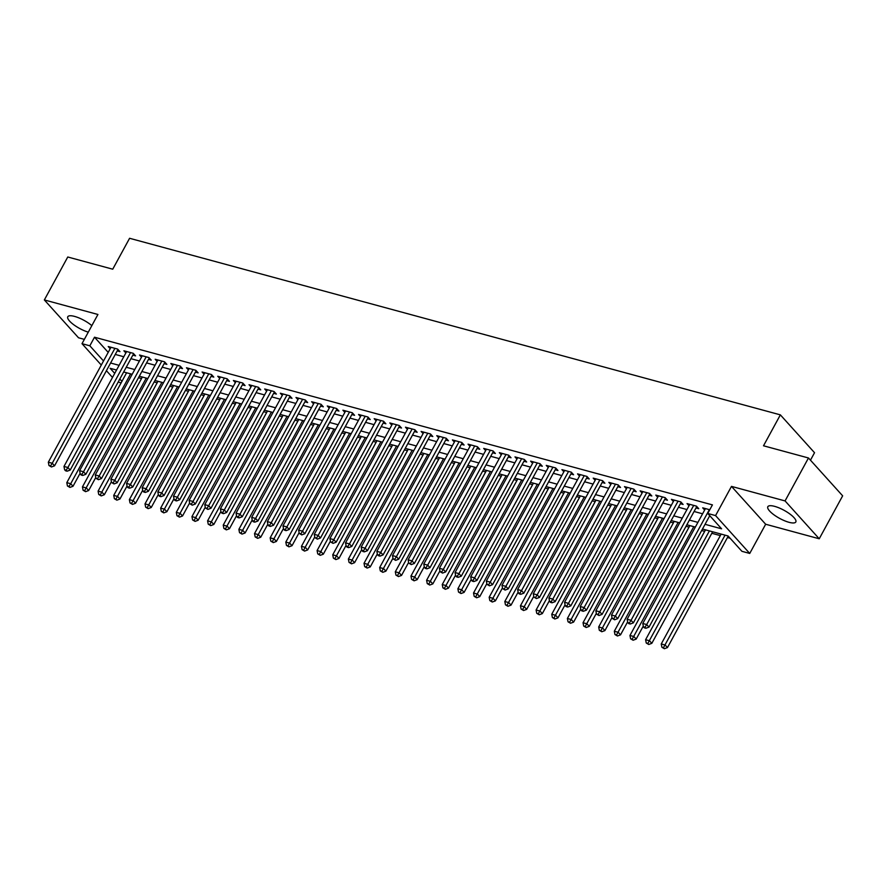 <?xml version="1.0" encoding="UTF-8"?>
<svg xmlns="http://www.w3.org/2000/svg" width="887" height="887" viewBox="0 0 887 887"><rect width="100%" height="100%" fill="white"/><g stroke="black" fill="none" stroke-linecap="round" stroke-linejoin="round"><path stroke-width="1.33" d="M91.838 325.64A15.944 4.612 -151.4 0 0 74.563 316.404A15.944 4.612 -151.4 0 0 67.778 316.748A15.944 4.612 -151.4 0 0 73.488 324.542A15.944 4.612 -151.4 0 0 88.29 332.159M789.02 522.31A15.944 4.612 -151.4 0 0 795.816 521.966A15.944 4.612 -151.4 0 0 789.785 513.928A15.944 4.612 -151.4 0 0 774.606 506.355A15.944 4.612 -151.4 0 0 767.82 506.699A15.944 4.612 -151.4 0 0 773.852 514.737A15.944 4.612 -151.4 0 0 789.02 522.31M121.197 382.885L118.171 382.064M810.463 460.176L814.532 452.714L780.36 414.861L129.591 238.281L112.738 269.193L67.767 256.997L44.35 299.939L78.522 337.781L84.354 339.366M780.36 414.861L763.507 445.784L808.478 457.98L842.65 495.833L819.233 538.775L785.062 500.922L731.487 486.386L715.565 515.591L749.737 553.444L741.92 551.315L728.061 535.97L702.482 529.029M731.487 486.386L765.658 524.239L819.233 538.775M765.658 524.239L749.737 553.444M138.494 377.718L141.521 378.538M154.138 381.964L157.165 382.785M169.783 386.211L172.81 387.031M185.427 390.457L188.454 391.278M201.072 394.704L204.099 395.524M216.716 398.95L219.743 399.771M232.361 403.186L235.388 404.006M247.994 407.432L251.021 408.253M263.639 411.679L266.665 412.499M279.283 415.925L282.31 416.746M294.927 420.172L297.954 420.992M310.572 424.418L313.599 425.239M326.216 428.654L329.243 429.474M341.861 432.9L344.888 433.721M357.505 437.147L360.532 437.967M373.15 441.393L376.177 442.214M388.794 445.64L391.821 446.46M404.439 449.886L407.466 450.707M420.072 454.122L423.099 454.953M435.717 458.368L438.743 459.189M451.361 462.615L454.388 463.435M467.005 466.861L470.032 467.682M482.65 471.108L485.677 471.928M498.294 475.354L501.321 476.175M513.939 479.601L516.966 480.421M529.583 483.836L532.61 484.657M545.228 488.083L548.255 488.903M560.872 492.329L563.899 493.15M576.506 496.576L579.533 497.396M592.15 500.822L595.177 501.643M607.795 505.069L610.821 505.889M623.439 509.304L626.466 510.136M639.083 513.551L642.11 514.371M654.728 517.797L657.755 518.618M670.372 522.044L673.399 522.864M686.017 526.29L689.044 527.111M701.661 530.537L704.688 531.357M711.817 533.287L720.333 535.604M727.462 537.533L730.123 538.254M808.478 457.98L785.062 500.922M117.206 350.897L119.945 351.64L117.638 349.079L108.247 346.54L110.21 348.702M132.85 355.144L135.589 355.887L133.272 353.325L123.892 350.786L125.854 352.948M148.495 359.39L151.233 360.133L148.916 357.572L139.536 355.022L141.499 357.195M164.139 363.637L166.867 364.38L164.561 361.818L155.181 359.268L157.132 361.441M179.773 367.872L182.511 368.615L180.205 366.065L170.825 363.515L172.777 365.688M195.417 372.119L198.156 372.862L195.85 370.311L186.47 367.761L188.421 369.934M211.062 376.365L213.8 377.108L211.494 374.547L202.103 372.008L204.065 374.181M226.706 380.612L229.445 381.355L227.139 378.793L217.747 376.254L219.71 378.416M242.351 384.858L245.089 385.601L242.783 383.04L233.392 380.49L235.354 382.663M257.995 389.105L260.734 389.848L258.427 387.286L249.036 384.736L250.999 386.909M273.639 393.34L276.378 394.083L274.072 391.533L264.681 388.983L266.643 391.156M289.284 397.587L292.023 398.33L289.705 395.779L280.325 393.229L282.288 395.402M304.928 401.833L307.667 402.576L305.35 400.026L295.97 397.476L297.932 399.649M320.573 406.08L323.312 406.823L320.994 404.261L311.614 401.722L313.566 403.884M336.217 410.326L338.945 411.069L336.639 408.508L327.259 405.969L329.21 408.131M351.851 414.573L354.589 415.316L352.283 412.754L342.903 410.204L344.855 412.377M367.495 418.819L370.234 419.562L367.928 417.001L358.536 414.451L360.499 416.624M383.14 423.055L385.878 423.798L383.572 421.247L374.181 418.697L376.143 420.87M398.784 427.301L401.523 428.044L399.217 425.494L389.825 422.944L391.788 425.117M414.429 431.548L417.167 432.291L414.861 429.729L405.47 427.19L407.432 429.352M430.073 435.794L432.812 436.537L430.505 433.976L421.114 431.437L423.077 433.599M445.717 440.041L448.456 440.784L446.15 438.222L436.759 435.672L438.721 437.845M461.362 444.287L464.101 445.03L461.783 442.469L452.403 439.919L454.366 442.092M477.006 448.523L479.745 449.265L477.428 446.715L468.048 444.165L470.01 446.338M492.651 452.769L495.378 453.512L493.072 450.962L483.692 448.412L485.644 450.585M508.284 457.016L511.023 457.759L508.717 455.208L499.337 452.658L501.288 454.831M523.929 461.262L526.667 462.005L524.361 459.444L514.981 456.905L516.933 459.067M539.573 465.509L542.312 466.252L540.006 463.69L530.614 461.14L532.577 463.313M555.218 469.755L557.956 470.498L555.65 467.937L546.259 465.387L548.221 467.56M570.862 474.002L573.601 474.745L571.295 472.183L561.903 469.633L563.866 471.806M586.507 478.237L589.245 478.98L586.939 476.43L577.548 473.88L579.51 476.053M602.151 482.484L604.89 483.227L602.583 480.676L593.192 478.126L595.155 480.299M617.795 486.73L620.534 487.473L618.217 484.912L608.837 482.373L610.799 484.535M633.44 490.977L636.179 491.72L633.861 489.158L624.481 486.619L626.444 488.781M649.084 495.223L651.823 495.966L649.506 493.405L640.126 490.855L642.077 493.028M664.729 499.47L667.456 500.213L665.15 497.651L655.77 495.101L657.722 497.274M680.362 503.705L683.101 504.448L680.795 501.898L671.415 499.348L673.366 501.521M696.007 507.952L698.745 508.694L696.439 506.144L687.048 503.594L689.011 505.767M126.619 372.773L66.802 482.65L70.716 483.714L130.611 373.859M705.043 524.317L721.597 528.807L707.748 513.473L712.427 504.88L94.51 337.215L108.203 352.372M115.277 354.434L123.781 356.74M130.921 358.67L139.425 360.987M146.566 362.916L155.07 365.233M162.21 367.163L170.714 369.469M177.855 371.409L186.359 373.715M193.499 375.656L202.003 377.962M209.144 379.902L217.648 382.208M224.777 384.149L233.292 386.455M240.421 388.384L248.937 390.701M256.066 392.631L264.581 394.937M271.71 396.877L280.214 399.183M287.355 401.124L295.859 403.43M302.999 405.37L311.503 407.676M318.644 409.617L327.148 411.923M334.288 413.852L342.792 416.169M349.933 418.099L358.437 420.405M365.577 422.345L374.081 424.651M381.222 426.592L389.726 428.898M396.855 430.838L405.37 433.144M412.499 435.085L421.015 437.391M428.144 439.331L436.648 441.637M443.788 443.567L452.292 445.884M459.433 447.813L467.937 450.119M475.077 452.06L483.581 454.366M490.722 456.306L499.226 458.612M506.366 460.553L514.87 462.859M522.011 464.799L530.515 467.105M537.655 469.035L546.159 471.352M553.288 473.281L561.804 475.587M568.933 477.528L577.448 479.834M584.577 481.774L593.093 484.08M600.222 486.021L608.726 488.327M615.866 490.267L624.37 492.573M631.511 494.502L640.015 496.82M647.155 498.749L655.659 501.066M662.8 502.996L671.304 505.302M678.444 507.242L686.948 509.548M694.089 511.489L702.593 513.795M709.766 509.759L702.692 507.841L704.655 510.014M101.295 365.045L82.003 343.679L97.925 314.475L44.35 299.939M82.003 343.679L89.831 345.797L103.524 360.965M94.51 337.215L89.831 345.797M707.748 513.473L715.565 515.591M112.494 377.441L106.407 370.699M116.53 370.034L110.143 368.305L114.722 373.372M119.823 379.026L121.996 381.421M695.341 527.089L686.837 524.782M679.697 522.853L671.193 520.536M664.053 518.607L655.548 516.301M648.408 514.36L639.904 512.054M632.764 510.114L624.26 507.807M617.119 505.867L608.615 503.561M601.486 501.621L592.971 499.314M585.841 497.385L577.326 495.068M570.197 493.139L561.682 490.833M554.552 488.892L546.048 486.586M538.908 484.646L530.404 482.34M523.263 480.399L514.759 478.093M507.619 476.153L499.115 473.846M491.975 471.906L483.47 469.6M476.33 467.671L467.826 465.353M460.686 463.424L452.182 461.118M445.041 459.178L436.537 456.872M429.408 454.931L420.893 452.625M413.763 450.685L405.248 448.378M398.119 446.438L389.615 444.132M382.474 442.203L373.97 439.885M366.83 437.956L358.326 435.65M351.185 433.71L342.681 431.404M335.541 429.463L327.037 427.157M319.897 425.217L311.392 422.911M304.252 420.97L295.748 418.664M288.608 416.724L280.104 414.417M272.974 412.488L264.459 410.171M257.33 408.242L248.815 405.936M241.685 403.995L233.17 401.689M226.041 399.749L217.537 397.443M210.396 395.502L201.892 393.196M194.752 391.256L186.248 388.95M179.107 387.02L170.603 384.703M163.463 382.774L154.959 380.468M147.819 378.527L139.314 376.221M132.174 374.281L123.67 371.975M110.598 363.016L119.102 365.322M126.242 367.262L134.746 369.569M141.887 371.509L150.391 373.815M157.531 375.755L166.035 378.062M173.165 380.002L181.68 382.308M188.809 384.237L197.324 386.555M204.453 388.484L212.958 390.801M220.098 392.73L228.602 395.037M235.742 396.977L244.247 399.283M251.387 401.223L259.891 403.53M267.031 405.47L275.535 407.776M282.676 409.716L291.18 412.023M298.32 413.952L306.824 416.269M313.965 418.198L322.469 420.505M329.598 422.445L338.113 424.751M345.243 426.691L353.758 428.998M360.887 430.938L369.402 433.244M376.531 435.184L385.036 437.491M392.176 439.42L400.68 441.737M407.82 443.666L416.325 445.973M423.465 447.913L431.969 450.219M439.109 452.159L447.613 454.466M454.754 456.406L463.258 458.712M470.398 460.652L478.902 462.959M486.043 464.899L494.547 467.205M501.676 469.134L510.191 471.452M517.321 473.381L525.836 475.687M532.965 477.627L541.469 479.934M548.609 481.874L557.114 484.18M564.254 486.12L572.758 488.427M579.898 490.367L588.403 492.673M595.543 494.602L604.047 496.92M611.187 498.849L619.691 501.155M626.832 503.095L635.336 505.402M642.476 507.342L650.98 509.648M658.11 511.588L666.625 513.895M673.754 515.835L682.269 518.141M689.399 520.07L697.914 522.388M709.345 509.637L646.69 624.559L642.776 623.494L705.431 508.584M709.755 515.691L648.996 627.12L646.69 624.559L644.993 627.242L643.43 626.821L644.35 627.841L645.913 628.262L644.993 627.242M645.913 628.262L648.996 627.12M642.776 623.494L643.43 626.821M721.153 534.096L661.247 643.962L665.161 645.015L667.467 647.577L728.216 536.147M663.465 647.698L661.902 647.277L664.385 648.719L663.465 647.698L725.056 535.16M661.902 647.277L661.247 643.962M667.467 647.577L664.385 648.719M693.701 505.402L631.045 620.312L627.131 619.259L689.787 504.337M696.794 506.532A2.04 1.508 -42.1 0 0 696.761 506.577L633.351 622.874L631.045 620.312L629.349 622.996L627.785 622.574L628.706 623.594L630.269 624.016L629.349 622.996M630.269 624.016L633.351 622.874M627.131 619.259L627.785 622.574M678.056 501.155L615.401 616.066L611.498 615.013L674.142 500.091M681.149 502.286A2.04 1.508 -42.1 0 0 681.116 502.341L617.707 618.627L615.401 616.066L613.704 618.749L612.141 618.328L614.624 619.78L613.704 618.749M614.624 619.78L617.707 618.627M611.498 615.013L612.141 618.328M662.412 496.908L599.756 611.83L595.853 610.766L658.509 495.844M665.505 498.039A2.04 1.508 -42.1 0 0 665.472 498.095L602.073 614.381L599.756 611.83L598.06 614.503L596.496 614.081L598.98 615.534L598.06 614.503M598.98 615.534L602.073 614.381M595.853 610.766L596.496 614.081M646.767 492.662L584.112 607.584L580.209 606.52L642.864 491.598M649.861 493.793A2.04 1.508 -42.1 0 0 649.827 493.848L586.429 610.134L584.112 607.584L582.415 610.267L580.852 609.835L581.772 610.866L583.347 611.287L582.415 610.267M583.347 611.287L586.429 610.134M580.209 606.52L580.852 609.835M705.509 529.849L645.603 639.715L649.517 640.769L651.823 643.33L712.638 531.79M647.82 643.452L646.257 643.031L648.741 644.483L647.82 643.452L709.412 530.914M646.257 643.031L645.603 639.715M651.823 643.33L648.741 644.483M689.864 525.603L629.958 635.469L633.872 636.533L636.179 639.083L643.286 626.067M632.176 639.205L630.613 638.784L633.096 640.237L632.176 639.205L693.767 526.667M630.613 638.784L629.958 635.469M636.179 639.083L633.096 640.237M674.22 521.356L614.325 631.222L618.228 632.287L620.534 634.837L627.641 621.82M616.532 634.97L614.968 634.538L617.452 635.99L616.532 634.97L678.134 522.421M614.968 634.538L614.325 631.222M620.534 634.837L617.452 635.99M658.575 517.121L598.681 626.976L602.583 628.04L604.901 630.602L611.997 617.574M600.887 630.724L599.324 630.291L601.807 631.744L600.887 630.724L662.489 518.174M599.324 630.291L598.681 626.976M604.901 630.602L601.807 631.744M631.123 488.415L568.478 603.337L564.564 602.273L627.22 487.362M634.216 489.546A2.04 1.508 -42.1 0 0 634.183 489.602L570.784 605.888L568.478 603.337L566.771 606.021L565.207 605.588L566.139 606.619L567.702 607.041L566.771 606.021M567.702 607.041L570.784 605.888M564.564 602.273L565.207 605.588M642.931 512.874L583.036 622.729L586.939 623.794L589.256 626.355L596.352 613.327M585.243 626.477L583.679 626.056L586.174 627.497L585.243 626.477L646.845 513.939M583.679 626.056L583.036 622.729M589.256 626.355L586.174 627.497M615.489 484.169L552.834 599.091L548.92 598.026L611.575 483.116M618.572 485.3A2.04 1.508 -42.1 0 0 618.538 485.355L555.14 601.652L552.834 599.091L551.126 601.774L549.563 601.353L550.494 602.373L552.058 602.794L551.126 601.774M552.058 602.794L555.14 601.652M548.92 598.026L549.563 601.353M627.286 508.628L567.392 618.483L571.306 619.547L573.612 622.109L580.708 609.092M569.598 622.231L568.035 621.809L570.529 623.251L569.598 622.231L631.2 509.692M568.035 621.809L567.392 618.483M573.612 622.109L570.529 623.251M599.845 479.934L537.189 594.844L533.275 593.78L595.931 478.869M602.927 481.064A2.04 1.508 -42.1 0 0 602.894 481.109L539.496 597.406L537.189 594.844L535.493 597.528L533.919 597.106L536.413 598.548L535.493 597.528M536.413 598.548L539.496 597.406M533.275 593.78L533.919 597.106M611.642 504.381L551.747 614.247L555.661 615.301L557.967 617.862L565.063 604.845M553.954 617.984L552.39 617.563L554.885 619.004L553.954 617.984L615.556 505.446M552.39 617.563L551.747 614.247M557.967 617.862L554.885 619.004M584.2 475.687L521.545 590.598L517.631 589.545L580.286 474.623M587.283 476.818A2.04 1.508 -42.1 0 0 587.261 476.862L523.851 593.159L521.545 590.598L519.849 593.281L518.285 592.86L519.205 593.88L520.769 594.301L519.849 593.281M520.769 594.301L523.851 593.159M517.631 589.545L518.285 592.86M595.997 500.135L536.103 610.001L540.017 611.054L542.323 613.616L549.419 600.599M538.32 613.737L536.746 613.316L539.241 614.769L538.32 613.737L599.911 501.199M536.746 613.316L536.103 610.001M542.323 613.616L539.241 614.769M568.556 471.44L505.9 586.351L501.987 585.298L564.642 470.376M571.638 472.571A2.04 1.508 -42.1 0 0 571.616 472.627L508.207 588.913L505.9 586.351L504.204 589.035L502.641 588.613L505.124 590.066L504.204 589.035M505.124 590.066L508.207 588.913M501.987 585.298L502.641 588.613M580.353 495.888L520.458 605.754L524.372 606.819L526.678 609.369L533.774 596.352M522.676 609.502L521.112 609.07L523.596 610.522L522.676 609.502L584.267 496.953M521.112 609.07L520.458 605.754M526.678 609.369L523.596 610.522M552.911 467.194L490.256 582.116L486.342 581.052L548.998 466.13M555.994 468.325A2.04 1.508 -42.1 0 0 555.972 468.38L492.562 584.666L490.256 582.116L488.56 584.788L486.996 584.367L489.48 585.819L488.56 584.788M489.48 585.819L492.562 584.666M486.342 581.052L486.996 584.367M564.709 491.653L504.814 601.508L508.728 602.572L511.034 605.122L518.13 592.106M507.031 605.256L505.468 604.823L507.952 606.276L507.031 605.256L568.622 492.706M505.468 604.823L504.814 601.508M511.034 605.122L507.952 606.276M537.267 462.947L474.612 577.869L470.698 576.805L533.353 461.883M540.36 464.078A2.04 1.508 -42.1 0 0 540.327 464.134L476.918 580.42L474.612 577.869L472.915 580.553L471.352 580.12L472.272 581.151L473.835 581.573L472.915 580.553M473.835 581.573L476.918 580.42M470.698 576.805L471.352 580.12M549.075 487.406L489.169 597.261L493.083 598.326L495.389 600.887L502.485 587.859M491.387 601.009L489.824 600.588L492.307 602.029L491.387 601.009L552.978 488.46M489.824 600.588L489.169 597.261M495.389 600.887L492.307 602.029M521.623 458.701L458.967 573.623L455.053 572.558L517.709 457.648M524.716 459.832A2.04 1.508 -42.1 0 0 524.683 459.887L461.273 576.184L458.967 573.623L457.271 576.306L455.707 575.885L456.628 576.905L458.191 577.326L457.271 576.306M458.191 577.326L461.273 576.184M455.053 572.558L455.707 575.885M533.431 483.16L473.525 593.015L477.439 594.079L479.745 596.641L486.852 583.624M475.742 596.763L474.179 596.341L476.663 597.783L475.742 596.763L537.334 484.224M474.179 596.341L473.525 593.015M479.745 596.641L476.663 597.783M505.978 454.466L443.323 569.376L439.42 568.312L502.075 453.401M509.071 455.585A2.04 1.508 -42.1 0 0 509.038 455.641L445.64 571.938L443.323 569.376L441.626 572.06L440.063 571.638L442.546 573.08L441.626 572.06M442.546 573.08L445.64 571.938M439.42 568.312L440.063 571.638M490.334 450.219L427.678 565.13L423.775 564.077L486.431 449.155M493.427 451.35A2.04 1.508 -42.1 0 0 493.394 451.394L429.995 567.691L427.678 565.13L425.982 567.813L424.418 567.392L425.339 568.412L426.913 568.833L425.982 567.813M426.913 568.833L429.995 567.691M423.775 564.077L424.418 567.392M474.689 445.973L412.034 560.883L408.131 559.83L470.786 444.908M477.783 447.103A2.04 1.508 -42.1 0 0 477.749 447.159L414.351 563.445L412.034 560.883L410.337 563.567L408.774 563.145L411.269 564.598L410.337 563.567M411.269 564.598L414.351 563.445M408.131 559.83L408.774 563.145M459.056 441.726L396.4 556.648L392.486 555.584L455.142 440.662M462.138 442.857A2.04 1.508 -42.1 0 0 462.105 442.912L398.707 559.198L396.4 556.648L394.693 559.32L393.129 558.899L395.624 560.351L394.693 559.32M395.624 560.351L398.707 559.198M392.486 555.584L393.129 558.899M443.411 437.479L380.756 552.401L376.842 551.337L439.497 436.415M446.494 438.61A2.04 1.508 -42.1 0 0 446.46 438.666L383.062 554.952L380.756 552.401L379.059 555.085L377.485 554.652L378.416 555.683L379.98 556.105L379.059 555.085M379.98 556.105L383.062 554.952M376.842 551.337L377.485 554.652M427.767 433.233L365.111 548.155L361.197 547.091L423.853 432.18M430.849 434.364A2.04 1.508 -42.1 0 0 430.827 434.419L367.418 550.716L365.111 548.155L363.415 550.838L361.852 550.406L362.772 551.437L364.335 551.858L363.415 550.838M364.335 551.858L367.418 550.716M361.197 547.091L361.852 550.406M412.122 428.986L349.467 543.908L345.553 542.844L408.208 427.933M415.205 430.117A2.04 1.508 -42.1 0 0 415.183 430.173L351.773 546.47L349.467 543.908L347.771 546.592L346.207 546.17L347.127 547.19L348.691 547.612L347.771 546.592M348.691 547.612L351.773 546.47M345.553 542.844L346.207 546.17M396.478 424.751L333.822 539.662L329.909 538.597L392.564 423.687M399.56 425.882A2.04 1.508 -42.1 0 0 399.538 425.926L336.129 542.223L333.822 539.662L332.126 542.345L330.563 541.924L333.046 543.365L332.126 542.345M333.046 543.365L336.129 542.223M329.909 538.597L330.563 541.924M380.833 420.505L318.178 535.415L314.264 534.362L376.92 419.44M383.472 421.214L383.894 421.68A2.04 1.508 -42.1 0 0 383.894 421.68L320.484 537.977L318.178 535.415L316.482 538.099L314.918 537.677L317.402 539.119L316.482 538.099M317.402 539.119L320.484 537.977M314.264 534.362L314.918 537.677M365.189 416.258L302.534 531.169L298.62 530.116L361.275 415.194M368.282 417.389A2.04 1.508 -42.1 0 0 368.249 417.444L304.84 533.73L302.534 531.169L300.837 533.852L299.274 533.431L301.757 534.883L300.837 533.852M301.757 534.883L304.84 533.73M298.62 530.116L299.274 533.431M349.545 412.012L286.889 526.933L282.986 525.869L345.631 410.947M352.638 413.142A2.04 1.508 -42.1 0 0 352.605 413.198L289.195 529.484L286.889 526.933L285.193 529.617L283.629 529.184L284.55 530.204L286.113 530.637L285.193 529.617M286.113 530.637L289.195 529.484M282.986 525.869L283.629 529.184M333.9 407.765L271.245 522.687L267.342 521.623L329.997 406.712M336.993 408.896A2.04 1.508 -42.1 0 0 336.96 408.951L273.562 525.237L271.245 522.687L269.548 525.37L267.985 524.938L268.905 525.969L270.468 526.39L269.548 525.37M270.468 526.39L273.562 525.237M267.342 521.623L267.985 524.938M318.256 403.518L255.6 518.44L251.697 517.376L314.353 402.465M321.349 404.649A2.04 1.508 -42.1 0 0 321.316 404.705L257.917 521.002L255.6 518.44L253.904 521.124L252.34 520.702L253.261 521.722L254.835 522.144L253.904 521.124M254.835 522.144L257.917 521.002M251.697 517.376L252.34 520.702M302.611 399.283L239.967 514.194L236.053 513.13L298.708 398.219M305.705 400.414A2.04 1.508 -42.1 0 0 305.671 400.458L242.273 516.755L239.967 514.194L238.259 516.877L236.696 516.456L237.627 517.476L239.191 517.897L238.259 516.877M239.191 517.897L242.273 516.755M236.053 513.13L236.696 516.456M286.978 395.037L224.322 509.947L220.408 508.894L283.064 393.972M290.06 396.167A2.04 1.508 -42.1 0 0 290.027 396.212L226.628 512.509L224.322 509.947L222.615 512.631L221.051 512.209L221.983 513.229L223.546 513.651L222.615 512.631M223.546 513.651L226.628 512.509M220.408 508.894L221.051 512.209M271.333 390.79L208.678 505.701L204.764 504.648L267.419 389.726M274.416 391.921A2.04 1.508 -42.1 0 0 274.382 391.976L210.984 508.262L208.678 505.701L206.981 508.384L205.407 507.963L207.902 509.415L206.981 508.384M207.902 509.415L210.984 508.262M204.764 504.648L205.407 507.963M255.689 386.544L193.033 501.465L189.119 500.401L251.775 385.479M258.771 387.674A2.04 1.508 -42.1 0 0 258.749 387.73L195.34 504.016L193.033 501.465L191.337 504.138L189.774 503.716L192.257 505.169L191.337 504.138M192.257 505.169L195.34 504.016M189.119 500.401L189.774 503.716M240.044 382.297L177.389 497.219L173.475 496.155L236.13 381.233M243.127 383.428A2.04 1.508 -42.1 0 0 243.105 383.483L179.695 499.769L177.389 497.219L175.693 499.902L174.129 499.47L175.049 500.501L176.613 500.922L175.693 499.902M176.613 500.922L179.695 499.769M173.475 496.155L174.129 499.47M224.4 378.05L161.744 492.972L157.831 491.908L220.486 376.997M227.482 379.181A2.04 1.508 -42.1 0 0 227.46 379.237L164.051 495.534L161.744 492.972L160.048 495.656L158.485 495.223L159.405 496.254L160.968 496.676L160.048 495.656M160.968 496.676L164.051 495.534M157.831 491.908L158.485 495.223M208.755 373.804L146.1 488.726L142.186 487.662L204.842 372.751M211.849 374.935A2.04 1.508 -42.1 0 0 211.816 374.99L148.406 491.287L146.1 488.726L144.404 491.409L142.84 490.988L143.761 492.008L145.324 492.429L144.404 491.409M145.324 492.429L148.406 491.287M142.186 487.662L142.84 490.988M193.111 369.569L130.456 484.479L126.542 483.415L189.197 368.504M196.204 370.699A2.04 1.508 -42.1 0 0 196.171 370.744L132.762 487.041L130.456 484.479L128.759 487.163L127.196 486.741L128.116 487.761L129.679 488.183L128.759 487.163M129.679 488.183L132.762 487.041M126.542 483.415L127.196 486.741M177.467 365.322L114.811 480.233L110.908 479.18L173.564 364.258M180.56 366.453A2.04 1.508 -42.1 0 0 180.527 366.497L117.128 482.794L114.811 480.233L113.115 482.916L111.551 482.495L114.035 483.936L113.115 482.916M114.035 483.936L117.128 482.794M110.908 479.18L111.551 482.495M161.822 361.076L99.167 475.997L95.264 474.933L157.919 360.011M164.915 362.206A2.04 1.508 -42.1 0 0 164.882 362.262L101.484 478.548L99.167 475.997L97.47 478.67L95.907 478.248L98.402 479.701L97.47 478.67M98.402 479.701L101.484 478.548M95.264 474.933L95.907 478.248M146.178 356.829L83.522 471.751L79.619 470.687L142.275 355.765M149.271 357.96A2.04 1.508 -42.1 0 0 149.238 358.015L85.839 474.301L83.522 471.751L81.826 474.434L80.262 474.002L81.194 475.033L82.757 475.454L81.826 474.434M82.757 475.454L85.839 474.301M79.619 470.687L80.262 474.002M130.544 352.582L67.889 467.504L63.975 466.44L126.63 351.529M133.627 353.713A2.04 1.508 -42.1 0 0 133.593 353.769L70.195 470.055L67.889 467.504L66.181 470.188L64.618 469.755L65.549 470.786L67.113 471.208L66.181 470.188M67.113 471.208L70.195 470.055M63.975 466.44L64.618 469.755M114.9 348.336L52.244 463.258L48.33 462.194L110.986 347.283M117.982 349.467A2.04 1.508 -42.1 0 0 117.949 349.522L54.55 465.819L52.244 463.258L50.548 465.941L48.973 465.52L51.468 466.961L50.548 465.941M51.468 466.961L54.55 465.819M48.33 462.194L48.973 465.52M517.786 478.913L457.88 588.78L461.794 589.833L464.101 592.394L471.208 579.377M460.098 592.516L458.535 592.095L461.018 593.536L460.098 592.516L521.689 479.978M458.535 592.095L457.88 588.78M464.101 592.394L461.018 593.536M502.142 474.667L442.247 584.533L446.15 585.586L448.467 588.148L455.563 575.131M444.454 588.269L442.89 587.848L445.374 589.301L444.454 588.269L506.056 475.731M442.89 587.848L442.247 584.533M448.467 588.148L445.374 589.301M486.497 470.42L426.603 580.286L430.505 581.351L432.823 583.901L439.919 570.884M428.809 584.023L427.246 583.602L429.74 585.054L428.809 584.023L490.411 471.485M427.246 583.602L426.603 580.286M432.823 583.901L429.74 585.054M470.853 466.185L410.958 576.04L414.861 577.104L417.178 579.654L424.274 566.638M413.165 579.788L411.601 579.355L414.096 580.808L413.165 579.788L474.767 467.238M411.601 579.355L410.958 576.04M417.178 579.654L414.096 580.808M455.208 461.939L395.314 571.793L399.228 572.858L401.534 575.419L408.63 562.391M397.52 575.541L395.957 575.109L398.451 576.561L397.52 575.541L459.122 462.992M395.957 575.109L395.314 571.793M401.534 575.419L398.451 576.561M439.564 457.692L379.669 567.547L383.583 568.611L385.889 571.173L392.985 558.156M381.887 571.295L380.312 570.873L382.807 572.315L381.887 571.295L443.478 458.756M380.312 570.873L379.669 567.547M385.889 571.173L382.807 572.315M423.919 453.445L364.025 563.3L367.939 564.365L370.245 566.926L377.341 553.909M366.242 567.048L364.679 566.627L367.163 568.068L366.242 567.048L427.833 454.51M364.679 566.627L364.025 563.3M370.245 566.926L367.163 568.068M408.275 449.199L348.38 559.065L352.294 560.118L354.6 562.68L361.696 549.663M350.598 562.801L349.034 562.38L351.518 563.833L350.598 562.801L412.189 450.263M349.034 562.38L348.38 559.065M354.6 562.68L351.518 563.833M392.642 444.952L332.736 554.818L336.65 555.883L338.956 558.433L346.052 545.416M334.953 558.555L333.39 558.134L335.874 559.586L334.953 558.555L396.544 446.017M333.39 558.134L332.736 554.818M338.956 558.433L335.874 559.586M376.997 440.706L317.091 550.572L321.005 551.636L323.312 554.187L330.407 541.17M319.309 554.32L317.746 553.887L320.229 555.34L319.309 554.32L380.9 441.77M317.746 553.887L317.091 550.572M323.312 554.187L320.229 555.34M361.353 436.471L301.447 546.325L305.361 547.39L307.667 549.94L314.774 536.923M303.664 550.073L302.101 549.641L304.585 551.093L303.664 550.073L365.256 437.524M302.101 549.641L301.447 546.325M307.667 549.94L304.585 551.093M345.708 432.224L285.814 542.079L289.716 543.143L292.023 545.705L299.13 532.677M288.02 545.827L286.457 545.405L288.94 546.847L288.02 545.827L349.622 433.277M286.457 545.405L285.814 542.079M292.023 545.705L288.94 546.847M330.064 427.977L270.169 537.832L274.072 538.897L276.389 541.458L283.485 528.441M272.376 541.58L270.812 541.159L273.296 542.6L272.376 541.58L333.978 429.042M270.812 541.159L270.169 537.832M276.389 541.458L273.296 542.6M314.419 423.731L254.525 533.597L258.427 534.65L260.745 537.212L267.841 524.195M256.731 537.334L255.168 536.912L257.662 538.354L256.731 537.334L318.333 424.795M255.168 536.912L254.525 533.597M260.745 537.212L257.662 538.354M298.775 419.484L238.88 529.351L242.794 530.404L245.1 532.965L252.196 519.948M241.087 533.087L239.523 532.666L242.018 534.118L241.087 533.087L302.689 420.549M239.523 532.666L238.88 529.351M245.1 532.965L242.018 534.118M283.13 415.238L223.236 525.104L227.15 526.168L229.456 528.719L236.552 515.702M225.442 528.84L223.879 528.419L226.373 529.872L225.442 528.84L287.044 416.302M223.879 528.419L223.236 525.104M229.456 528.719L226.373 529.872M267.486 411.003L207.591 520.857L211.505 521.922L213.811 524.472L220.907 511.455M209.809 524.605L208.234 524.173L210.729 525.625L209.809 524.605L271.4 412.056M208.234 524.173L207.591 520.857M213.811 524.472L210.729 525.625M251.841 406.756L191.947 516.611L195.861 517.675L198.167 520.237L205.263 507.209M194.164 520.359L192.601 519.937L195.085 521.379L194.164 520.359L255.755 407.809M192.601 519.937L191.947 516.611M198.167 520.237L195.085 521.379M236.197 402.51L176.302 512.364L180.216 513.429L182.522 515.99L189.618 502.973M178.52 516.112L176.956 515.691L179.44 517.132L178.52 516.112L240.111 403.574M176.956 515.691L176.302 512.364M182.522 515.99L179.44 517.132M220.564 398.263L160.658 508.129L164.572 509.182L166.878 511.744L173.974 498.727M162.875 511.866L161.312 511.444L163.796 512.886L162.875 511.866L224.466 399.327M161.312 511.444L160.658 508.129M166.878 511.744L163.796 512.886M204.919 394.016L145.013 503.883L148.927 504.936L151.233 507.497L158.341 494.48M147.231 507.619L145.668 507.198L148.151 508.65L147.231 507.619L208.822 395.081M145.668 507.198L145.013 503.883M151.233 507.497L148.151 508.65M189.275 389.77L129.369 499.636L133.283 500.7L135.589 503.251L142.696 490.234M131.586 503.372L130.023 502.951L132.507 504.404L131.586 503.372L193.178 390.834M130.023 502.951L129.369 499.636M135.589 503.251L132.507 504.404M173.63 385.523L113.736 495.389L117.638 496.454L119.956 499.004L127.052 485.987M115.942 499.137L114.379 498.705L116.862 500.157L115.942 499.137L177.544 386.588M114.379 498.705L113.736 495.389M119.956 499.004L116.862 500.157M157.986 381.288L98.091 491.143L101.994 492.207L104.311 494.758L111.407 481.741M100.298 494.891L98.734 494.458L101.229 495.911L100.298 494.891L161.9 382.341M98.734 494.458L98.091 491.143M104.311 494.758L101.229 495.911M142.341 377.042L82.447 486.896L86.349 487.961L88.667 490.522L95.763 477.494M84.653 490.644L83.09 490.223L85.584 491.664L84.653 490.644L146.255 378.106M83.09 490.223L82.447 486.896M88.667 490.522L85.584 491.664M69.009 486.398L67.445 485.976L69.94 487.418L69.009 486.398L70.716 483.714L73.022 486.276L80.118 473.259M67.445 485.976L66.802 482.65M73.022 486.276L69.94 487.418"/></g></svg>
